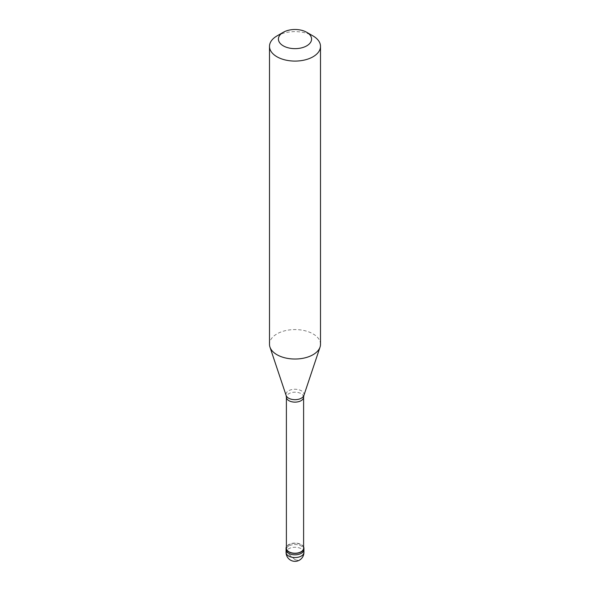 <?xml version="1.0" encoding="UTF-8"?>
<svg xmlns="http://www.w3.org/2000/svg" width="590" height="590" viewBox="0 0 590 590"><rect width="100%" height="100%" fill="white"/><g stroke="black" fill="none" stroke-linecap="round" stroke-linejoin="round"><path stroke-width="0.44" stroke-dasharray="2.95 2.21" d="M288.687 546.038A8.924 5.155 0 0 0 286.076 549.681A8.924 5.155 0 0 1 288.687 546.038A8.924 5.155 180 0 1 298.415 544.917A8.924 5.155 180 0 1 303.924 549.681A8.924 5.155 180 0 0 298.415 544.917A8.924 5.155 180 0 0 288.687 546.038M303.607 546.878A8.924 5.155 180 0 0 288.687 544.6A8.924 5.155 0 0 0 286.393 546.878M303.607 548.25A8.607 4.971 180 0 0 298.297 543.655A8.607 4.971 180 0 0 288.916 544.732A8.607 4.971 0 0 0 286.393 548.25M320.503 344.302A25.503 14.728 180 0 0 304.757 330.695A25.503 14.728 180 0 0 276.968 333.888A25.503 14.728 0 0 0 269.497 344.302M276.968 35.946A25.503 14.728 180 0 1 313.032 35.946M295.059 559.659L287.463 553.177L286.356 551.628L286.084 550.109M294.941 559.733L298.289 560.434L301.276 558.76L303.319 555.389L303.916 550.551M303.924 552.41A8.924 5.155 180 0 0 298.415 547.653A8.924 5.155 180 0 0 288.687 548.766A8.924 5.155 0 0 0 286.076 552.41M303.607 397.159A8.607 4.971 180 0 0 298.297 392.571A8.607 4.971 180 0 0 288.916 393.648A8.607 4.971 0 0 0 286.393 397.159M303.88 395.455A9.042 5.222 180 0 0 299.241 389.857A9.042 5.222 180 0 0 288.606 390.772A9.042 5.222 0 0 0 286.12 395.455"/><path stroke-width="0.89" d="M286.076 552.41A8.924 8.924 0 0 0 299.462 560.146A8.924 8.924 0 0 0 303.924 552.41A8.924 5.155 180 0 1 301.313 556.053A8.924 5.155 0 0 1 291.585 557.174A8.924 5.155 0 0 1 286.076 552.41L286.076 549.681A8.924 5.155 0 0 0 291.585 554.438A8.924 5.155 0 0 0 301.313 553.324A8.924 5.155 180 0 0 303.924 549.681A8.924 5.155 180 0 1 301.313 553.324A8.924 5.155 0 0 1 291.585 554.438A8.924 5.155 0 0 1 286.076 549.681L286.076 548.25A8.924 5.155 0 0 0 291.585 553.007A8.924 5.155 0 0 0 301.313 551.893A8.924 5.155 180 0 0 303.924 548.25A8.924 5.155 180 0 0 303.607 546.878M286.393 546.878A8.924 5.155 0 0 0 286.076 548.25M286.393 397.159L286.393 548.25A8.607 4.971 0 0 0 291.703 552.837A8.607 4.971 0 0 0 301.084 551.761A8.607 4.971 180 0 0 303.607 548.25L303.607 397.159A8.607 4.971 180 0 1 301.084 400.676A8.607 4.971 0 0 1 291.703 401.753A8.607 4.971 0 0 1 286.393 397.159L286.12 395.455A9.042 5.222 0 0 0 292.352 399.459A9.042 5.222 0 0 0 301.394 398.154A9.042 5.222 180 0 0 303.88 395.455L320.046 347.09A25.503 14.728 180 0 1 313.032 354.715A25.503 14.728 0 0 1 287.529 358.381A25.503 14.728 0 0 1 269.955 347.09A25.503 14.728 0 0 1 269.497 344.302L269.497 46.359A25.503 14.728 0 0 0 285.243 59.966A25.503 14.728 0 0 0 313.032 56.773A25.503 14.728 180 0 0 320.503 46.359A25.503 14.728 180 0 0 313.032 35.946L306.726 32.303A16.579 9.573 180 0 1 306.726 45.843A16.579 9.573 0 0 1 283.274 45.843A16.579 9.573 0 0 1 283.274 32.303L283.274 32.303A16.579 9.573 180 0 1 306.726 32.303M276.968 35.946L283.274 32.303L276.968 35.946A25.503 14.728 0 0 0 269.497 46.359M320.503 46.359L320.503 344.302A25.503 14.728 180 0 1 320.046 347.09M303.924 552.41L303.924 548.25M286.12 395.455L269.955 347.09M303.607 397.159L303.88 395.455"/></g></svg>
